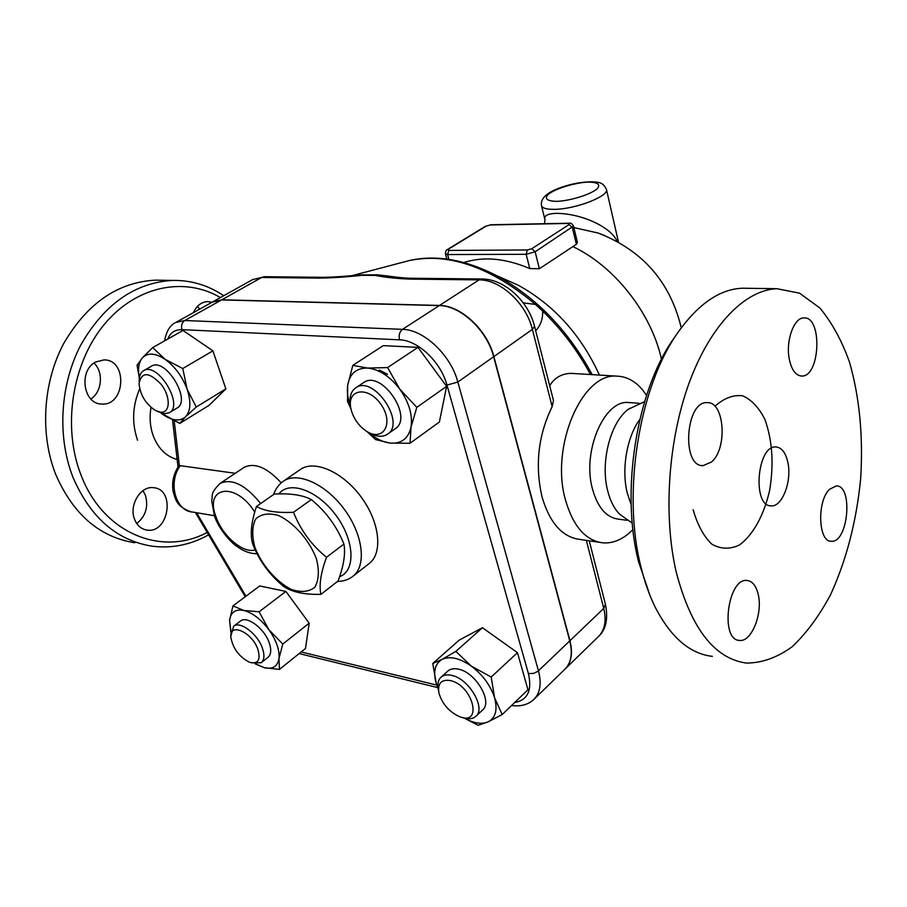 <?xml version="1.0" encoding="UTF-8"?>
<svg xmlns="http://www.w3.org/2000/svg" width="907" height="907" viewBox="0 0 907 907"><rect width="100%" height="100%" fill="white"/><g stroke="black" fill="none" stroke-linecap="round" stroke-linejoin="round"><path stroke-width="1.36" d="M320.942 594.357L338.028 581.047C343.685 566.138 345.658 553.814 343.923 544.064C336.86 526.423 325.976 511.593 311.282 499.576C302.507 494.984 290.161 493.159 274.254 494.077L256.488 506.446C264.583 511.129 276.918 513.079 293.505 512.285C300.591 530.164 311.589 545.152 326.497 557.283C320.772 572.873 318.913 585.23 320.942 594.357C304.582 594.686 292.303 592.158 284.118 586.772C269.787 575.265 259.289 560.945 252.622 543.803C249.981 534.393 251.262 521.944 256.488 506.446M316.441 558.825C309.389 540.334 294.412 523.146 278.868 515.641C268.948 512.693 261.205 513.838 255.638 519.065C252.033 526.434 251.806 535.901 254.946 547.477C261.953 565.208 276.079 581.568 291.136 589.346C300.92 592.668 308.799 591.976 314.774 587.26C318.856 580.231 319.411 570.752 316.441 558.825M311.282 499.576L293.505 512.285M343.923 544.064L326.497 557.283M787.911 462.638C792.015 481.22 782.174 507.081 771.188 505.868C752.028 506.684 757.039 444.963 775.973 446.958C781.766 447.525 785.745 452.752 787.911 462.638M676.293 572.351C691.123 628.551 714.535 658.788 746.54 663.085C762.141 662.972 777.367 657.518 792.208 646.702C806.459 633.211 819.248 615.876 830.563 594.72C846.367 560.141 856.389 521.616 860.63 479.134C863.328 436.596 859.621 397.606 849.508 362.142C841.685 340.329 831.764 322.246 819.758 307.892L799.532 293.176L776.902 288.698C745.373 289.911 710.737 324.581 689.411 382.198C668.164 439.77 662.983 515.493 676.293 572.351M711.507 462.003L703.05 465.654C681.225 466.822 685.522 400.86 707.188 402.651C724.512 401.37 727.788 448.602 711.507 462.003M789.317 359.319C785.473 341.179 793.954 317.427 803.908 317.926C822.638 316.203 820.279 377.142 801.709 376.042C795.79 375.611 791.664 370.033 789.317 359.319M829.52 489.292L836.356 485.903C853.498 485.324 848.136 543.35 831.22 541.252C818.239 542.023 816.799 501.14 829.52 489.292M758.286 594.743C762.9 613.846 751.313 642.417 739.454 640.433C719.67 640.149 727.822 577.362 747.175 580.48C752.549 581.206 756.257 585.967 758.286 594.743M712.369 656.362C689.955 653.811 670.953 637.519 655.353 607.486C649.457 595.582 644.639 582.011 640.92 566.773C621.975 493.215 638.97 387.482 677.495 333.141C697.868 304.242 719.432 289.265 742.175 288.222L747.708 288.29M675.171 336.486L673.334 339.127C636.578 391.03 620.445 491.367 638.494 561.422L649.956 595.377M639.832 419.419C626.862 436.789 621.261 469.338 627.27 493.079L631.159 504.655M629.707 408.241L628.188 409.374C610.388 422.526 600.162 462.389 607.679 490.71C610.252 500.925 614.277 508.782 619.73 514.303L632.258 523.112M630.524 402.651L628.245 402.493C604.039 400.112 581.999 451.697 592.43 488.873C597.69 507.659 606.5 517.772 618.846 519.201L627.02 520.301M646.555 395.441C638.437 382.924 628.46 376.484 616.635 376.122C581.954 372.879 550.084 446.822 565.469 499.972C573.145 526.457 585.729 540.765 603.223 542.896C613.71 543.497 623.608 539.053 632.916 529.586M599.3 542.307L580.106 539.461C562.487 537.307 549.801 523.146 542.046 496.968C534.813 465.438 538.18 435.326 552.148 406.631L553.485 400.565L534.552 326.316C528.486 301.317 504.451 278.8 481.764 278.993L479.077 279.878C500.233 279.447 526.264 303.414 532.386 329.388L552.148 406.631M549.687 385.69C554.665 377.652 561.807 373.548 571.127 373.378L574.267 373.559M252.259 279.798L212.873 301.782L221.83 299.786L439.498 305.444C460.745 305.319 487.308 330.08 493.884 356.587L569.959 640.705C573.031 653.165 571.399 662.62 565.061 669.06M379.273 370.033L387.368 374.183M534.45 698.855L564.551 669.547C571.138 663.142 572.873 653.596 569.755 640.898L493.646 356.746C487.07 330.25 460.507 305.478 439.26 305.602L221.58 299.922L212.238 302.144M379.239 370.283L387.38 374.478M172.568 420.202L178.021 467.048M214.347 515.709L192.647 512.047C175.55 511.231 167.659 482.241 180.323 465.688L178.543 466.277C173.577 473.851 171.74 482.139 173.044 491.175C175.765 499.825 176.094 506.14 190.527 511.684M243.734 467.638L244.142 467.366C254.708 462.309 267.066 467.479 281.215 482.864M180.323 465.688L235.242 473.295M438.183 688.901L436.312 683.685L432.764 663.482L459.225 640.104L482.456 627.735L517.455 652.666L527.965 689.728L502.183 714.546L487.932 721.949C495.562 718.061 497.784 710.034 494.621 697.891L502.183 714.546M230.82 632.168L229.596 620.377L232.952 605.899L259.719 585.967L285.898 591.421L309.174 623.188L305.512 648.46L279.458 669.411L264.232 667.677L255.139 663.833M139.338 378.276L137.07 365.192L142.376 357.857L152.693 347.585L183.021 330.454L212.896 350.85L225.866 388.865L209.041 405.361L179.767 423.433L160.845 412.946M352.834 365.362L367.573 368.072C356.417 367.902 349.785 373.593 347.687 385.169L352.834 365.362L383.276 345.624L417.98 347.381L446.618 386.348L439.396 421.993L410.043 443.262L390.225 443.092C401.416 443.886 408.343 438.58 411.007 427.186C412.798 415.1 409.057 402.402 399.772 389.114C389.885 376.314 379.149 369.296 367.573 368.072L387.595 367.573L399.772 389.114L416.812 407.334L411.007 427.186L410.043 443.262M491.197 677.064L494.621 697.891C490.585 685.477 482.807 674.876 471.289 666.089L491.197 677.064L517.455 652.666M464.441 718.129C473.635 723.264 481.47 724.546 487.932 721.949L478.102 725.271L464.112 718.038M432.764 663.482L442.038 659.4C434.861 663.765 432.956 671.86 436.312 683.685L438.126 688.56M255.853 663.935L264.232 667.677C272.644 669.57 277.565 666.52 278.982 658.539L279.458 669.411M232.952 605.899L243.756 610.445C235.389 608.926 230.661 612.236 229.596 620.377L230.922 631.227M152.693 347.585L165.221 359.399C155.369 352.959 147.762 352.438 142.376 357.857C138.646 362.369 137.649 369.07 139.372 377.947M160.89 412.957L162.75 414.374C172.296 420.893 179.892 421.698 185.561 416.778C190.708 411.03 191.241 401.88 187.159 389.318C182.386 376.643 175.074 366.677 165.221 359.399L182.772 368.525L187.159 389.318L196.275 407.028L185.561 416.778L179.767 423.433M212.896 350.85L182.772 368.525M442.038 659.4L455.847 651.385L471.289 666.089C459.634 658.051 449.883 655.818 442.038 659.4M482.456 627.735L455.847 651.385M447.684 671.237L448.058 670.897C450.632 668.788 454.112 668.221 458.5 669.185C475.824 672.314 493.215 702.211 482.411 710.147L476.084 716.133M462.502 717.505C468.114 719.478 472.502 719.138 475.699 716.496C486.469 708.605 468.976 678.572 451.652 675.375C447.264 674.389 443.784 674.944 441.21 677.041C438.081 679.876 437.163 684.252 438.432 690.182L438.569 690.93M450.291 680.545C473.159 685.386 483.17 726.564 459.361 716.587C449.078 711.768 442.276 703.968 438.954 693.197C437.423 683.436 441.199 679.218 450.291 680.545M243.756 610.445L259.096 611.794L268.789 629.594C260.819 619.141 252.475 612.758 243.756 610.445M285.898 591.421L259.096 611.794M268.789 629.594L282.757 644.083L278.982 658.539C279.73 649.968 276.329 640.319 268.789 629.594M309.174 623.188L282.757 644.083M240.321 621.17L240.548 621C247.067 615.388 264.663 628.744 269.3 643.006C271.567 649.888 271.102 654.684 267.928 657.382L261.375 662.563M251.568 662.847L261.148 662.745C264.311 660.058 264.753 655.262 262.463 648.358C257.781 634.061 240.151 620.626 233.655 626.215L230.843 636.022M257.973 649.605C260.797 660.081 258.007 664.309 249.606 662.303C239.255 656.997 233.008 648.686 230.854 637.383C229.12 621.907 252.282 632.1 257.973 649.605M225.866 388.865L196.275 407.028M151.231 366.303L151.435 366.19C165.528 356.927 192.069 400.837 176.865 408.127L169.428 412.64M157.727 411.54L164.122 413.728L169.212 412.776C184.37 405.531 157.682 361.44 143.646 370.668C140.744 372.38 139.27 375.623 139.213 380.396L139.145 381.677M160.437 412.175L155.448 410.52C145.676 403.989 140.211 394.998 139.043 383.536C141.673 371.417 149.122 371.779 161.401 384.625C170.992 397.209 170.255 413.513 160.437 412.175M417.98 347.381L387.595 367.573M446.618 386.348L416.812 407.334M368.389 432.322C375.623 438.591 382.901 442.185 390.225 443.092L375.509 439.566L367.063 431.585M350.941 408.808L347.483 401.393L347.687 385.169C346.791 391.665 347.744 398.74 350.544 406.393M363.299 382.811L363.696 382.539C381.609 369.421 414.216 417.855 394.964 428.909L387.697 434.056M369.308 432.775C376.337 436.834 382.335 437.367 387.266 434.362C406.483 423.342 373.707 374.659 355.839 387.754C350.941 391.2 349.15 397.073 350.453 405.372M351.655 411.517L350.884 408.535C346.451 388.74 368.571 385.566 381.257 404.851C394.364 423.841 382.788 442.582 365.986 430.893C359.172 426.12 354.388 419.669 351.655 411.517M523.271 302.881L535.47 304.423L542.692 311.09C542.885 319.049 540.549 325.613 535.686 330.76M388.502 276.113L377.221 274.798L358.684 275.036M413.365 278.268L410.213 279.118L479.077 279.878L439.498 305.444M377.221 274.798L375.385 275.422C385.26 277.395 396.869 278.63 410.213 279.118M318.913 278.109L321.634 277.304L264.39 276.703L261.67 277.474L318.913 278.109C331.883 277.939 346.293 277.009 362.142 275.297L363.265 274.674M531.797 248.722L527.318 249.981L448.75 250.423L448.341 249.244L447.525 249.459L485.302 226.365L490.29 224.97L568.349 223.439L569.086 224.562L531.797 248.722L535.141 251.783L573.507 226.081L577.419 242.486L576.376 244.289L539.382 268.744L529.767 268.563C505.392 258.223 483.42 256.216 463.84 262.542M573.87 227.589L598.008 232.997L604.742 235.548L597.996 232.997C642.326 250.071 670.08 281.68 681.27 327.812M599.436 375.079C581.081 334.944 554.03 305.001 518.271 285.229L501.446 277.78M617.213 241.489C610.842 226.41 579.743 213.043 555.776 213.383C547.329 213.769 543.712 215.866 544.926 219.687M207.193 532.432C162.047 556.819 103.092 533.735 80.984 474.894C62.073 426.846 72.163 362.857 104.362 324.321C136.515 285.592 184.733 276.499 220.412 297.575M134.61 519.394C128.669 505.369 140.585 485.63 153.487 487.694C175.697 489.043 168.883 533.815 146.991 530.096C141.277 529.166 137.15 525.607 134.61 519.394M193.406 312.654C196.66 305.614 201.456 301.929 207.76 301.577L212.023 302.258M95.745 361.972L104.01 359.886C127.955 359.58 125.381 406.257 101.607 404.023C83.206 404.227 78.365 370.407 95.745 361.972M223.746 295.716C208.327 285.308 191.377 280.206 172.92 280.41C135.109 282.474 104.418 303.97 80.836 344.898C60.1 384.511 57.016 436.584 72.911 477.15C90.303 517.466 116.686 540.481 152.081 546.184C171.797 548.656 190.64 544.869 208.61 534.847M161.401 280.252L155.346 280.161C117.604 282.213 86.993 303.437 63.524 343.844C42.878 382.935 39.84 434.351 55.724 474.44C73.093 514.292 99.453 537.069 134.78 542.783M90.859 399.001C102.038 392.005 103.783 371.904 93.977 363.095M199.642 309.174L197.556 306.271M136.753 523.532C145.71 516.208 148.589 506.775 145.403 495.233L142.977 490.664M278.812 493.93C289.288 480.12 317.847 490.347 336.123 515.527C354.671 540.504 355.873 570.854 339.547 576.716M337.472 581.489C343.776 581.217 348.81 579.562 352.574 576.535C366.632 566.535 363.469 535.606 344.853 510.051C326.429 484.361 297.779 471.289 283.574 481.073L282.95 481.504M299.854 469.815L300.546 469.338C314.842 459.475 343.413 472.264 361.644 497.682C380.067 522.965 382.981 553.723 368.832 563.803L353.333 575.934M693.175 509.723C697.528 525.028 703.787 536.536 711.938 544.245C720.77 549.188 729.874 549.461 739.262 545.062C752.912 535.334 763.943 515.301 769.601 490.574C773.988 464.146 772.424 440.451 764.907 419.453C758.966 407.64 751.563 399.76 742.697 395.815C733.355 394.613 724.081 398.105 714.897 406.279M586.353 540.391L603.745 608.393L569.959 640.705M534.552 326.316L532.386 329.388L493.884 356.587M245.967 596.205L196.592 512.716M436.766 685.091L301.158 651.952M511.537 705.533C520.697 706.689 528.067 704.728 533.645 699.626C540.175 693.299 541.774 683.697 538.452 670.829L457.842 382.04C450.836 355.056 423.784 329.536 402.481 329.354L184.79 320.522L175.901 322.416C170.289 324.797 166.503 330.953 164.541 340.896M167.75 339.082C170.357 332.642 175.085 329.502 181.956 329.649L399.545 339.83C417.787 340.114 440.893 361.984 446.97 385.078L528.407 673.618L533.735 673.345L537.942 671.282L569.755 640.898M528.407 673.618C532.239 690.522 527.647 700.159 514.654 702.54M446.97 385.078L457.842 382.04L493.646 356.746M399.545 339.83C398.581 335.261 399.556 331.769 402.481 329.354L439.26 305.602M181.956 329.649C180.935 325.647 181.876 322.609 184.79 320.522L221.58 299.922M179.382 465.745L174.223 420.995M260.638 503.555C245.593 484.916 232.113 478.182 220.208 483.34L219.834 483.578M255.241 549.812C243.677 554.086 222.453 536.128 216.059 516.956C203.848 486.367 235.707 481.152 254.754 512.115M542.692 311.09C561.898 329.683 577.816 350.828 590.457 374.534M404.635 261.783L409.51 260.502C448.829 252.418 490.812 267.066 535.47 304.423M589.244 540.821L605.468 604.459C608.325 619.266 605.876 630.059 598.132 636.85C604.799 630.365 606.67 620.887 603.745 608.393L605.411 604.209M482.207 279.005L412.912 278.268C402.572 278.324 387.981 276.057 385.849 275.717M264.844 276.703L252.656 279.583L261.67 277.474L221.83 299.786M362.142 275.297L375.385 275.422M661.464 359.251C651.441 313.096 614.288 266.034 572.725 246.534M491.027 224.755L490.29 224.97M569.086 223.213L568.349 223.439M576.376 244.289L572.362 227.521L569.086 224.562M485.302 226.365L490.948 224.755L568.995 223.224C570.684 222.748 572.192 223.712 573.507 226.081L573.496 226.024M527.318 249.981L526.162 254.3L535.141 251.783L539.382 268.744M448.75 250.423L447.605 254.55L526.162 254.3L529.767 268.563M447.525 249.459C446.38 249.55 445.677 250.99 445.416 253.801L447.605 254.55L448.92 259.368M448.341 249.244L486.118 226.138M618.495 242.192L606.477 189.529C604.731 185.516 602.225 183.191 598.96 182.556C592.078 180.844 578.621 182.296 569.313 184.915C549.574 190.198 540.277 197.046 541.434 205.47C542.125 208.179 546.581 209.472 554.801 209.336C575.378 209.188 608.96 196.218 606.477 189.529L606.42 189.268M556.909 201.354C547.17 201.15 544.211 198.86 548.055 194.506C555.061 188.781 573.961 182.863 587.713 182.092C597.566 182.148 600.785 184.336 597.362 188.667C590.65 194.495 570.843 200.719 556.909 201.354M592.192 374.648C568.224 330.363 536.298 297.326 496.412 275.547L477.479 266.987M177.126 459.498C166.185 456.436 158.226 448.568 153.249 435.859C150.052 426.857 149.315 417.379 151.038 407.413M139.701 388.752C132.411 405.939 131.696 423.104 137.581 440.246M300.546 469.338L283.574 481.073C276.805 485.528 273.676 493.657 273.608 494.53M771.188 505.868L770.066 505.743M776.914 288.698L742.187 288.222M673.334 339.127L677.495 333.141M703.05 465.654L701.689 465.518M801.709 376.042L800.813 375.997M831.22 541.252L830.29 541.128M739.454 640.433L738.105 640.172M628.188 409.374L644.616 401.608M628.245 402.493L638.913 403.275M571.127 373.367L616.635 376.122M245.23 596.749L195.402 512.512M437.662 687.585L299.151 653.573M441.21 677.041L448.058 670.897M233.655 626.215L240.548 621M143.646 370.668L151.435 366.19M355.839 387.754L363.696 382.539M244.142 467.366L220.208 483.34C209.562 493.884 213.1 495.131 211.694 500.607L214.415 515.879C218.7 529.03 231.353 542.93 236.455 546.048C243.291 551.207 250.185 553.769 257.146 553.723M212.635 301.918L175.901 322.416M518.271 285.229L496.412 275.547C465.212 259.561 436.244 254.55 409.51 260.502L352.075 275.637M360.124 274.9L348.855 275.921C345.828 276.193 330.885 277.429 321.634 277.304M446.856 259.073L445.439 253.869M544.926 219.698L544.54 223.7M541.513 205.776L544.812 219.245M155.346 280.161L172.92 280.41M598.132 636.85L565.56 668.561"/></g></svg>
